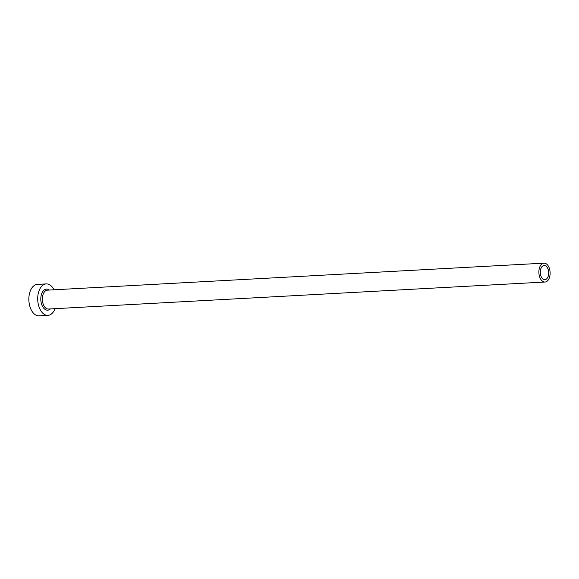 <?xml version="1.0" encoding="UTF-8"?>
<svg xmlns="http://www.w3.org/2000/svg" width="579" height="579" viewBox="0 0 579 579"><rect width="100%" height="100%" fill="white"/><g stroke="black" fill="none" stroke-linecap="round" stroke-linejoin="round"><path stroke-width="0.87" d="M545.36 279.592A7.086 4.205 86.9 0 0 548.66 271.949A7.086 4.205 86.9 0 0 544.108 265.515A7.086 4.205 86.9 0 0 543.616 265.587A7.086 4.205 86.9 0 0 540.323 273.23A7.086 4.205 86.9 0 0 544.875 279.664A7.086 4.205 86.9 0 0 545.36 279.592M543.326 263.257A9.452 5.609 86.9 0 0 538.933 273.447A9.452 5.609 86.9 0 0 545.005 282.024A9.452 5.609 86.9 0 0 545.657 281.93A9.452 5.609 86.9 0 0 550.05 271.739A9.452 5.609 86.9 0 0 543.978 263.156A9.452 5.609 86.9 0 0 543.326 263.257M54.028 289.797A15.749 9.344 86.9 0 0 46.219 283.913A15.749 9.344 86.9 0 0 45.14 284.079A15.749 9.344 86.9 0 0 37.809 301.066A15.749 9.344 86.9 0 0 47.934 315.36A15.749 9.344 86.9 0 0 49.012 315.193A15.749 9.344 86.9 0 0 55.056 308.665M46.219 283.913L37.36 284.398A15.749 9.344 86.9 0 0 36.274 284.564A15.749 9.344 86.9 0 0 28.95 301.543A15.749 9.344 86.9 0 0 39.068 315.844L47.934 315.36M50.373 308.918A10.552 6.26 -93.1 0 1 48.375 310.062A10.552 6.26 -93.1 0 1 40.935 301.203A10.552 6.26 -93.1 0 1 45.777 289.211A10.552 6.26 -93.1 0 1 49.345 290.05M543.978 263.156L47.449 290.151A9.452 5.609 86.9 0 0 46.798 290.253A9.452 5.609 86.9 0 0 42.405 300.443A9.452 5.609 86.9 0 0 48.477 309.027L545.005 282.024"/></g></svg>
